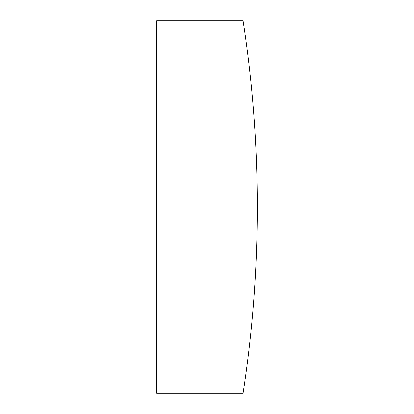 <?xml version="1.0" encoding="UTF-8"?>
<svg xmlns="http://www.w3.org/2000/svg" width="414" height="414" viewBox="0 0 414 414"><rect width="100%" height="100%" fill="white"/><g stroke="black" fill="none" stroke-linecap="round" stroke-linejoin="round"><path stroke-width="0.62" d="M156.73 207L156.73 20.7L243.075 20.7L243.075 393.3L156.73 393.3L156.73 207M243.075 20.7A1229.689 1229.689 0 0 1 243.075 393.3"/></g></svg>

